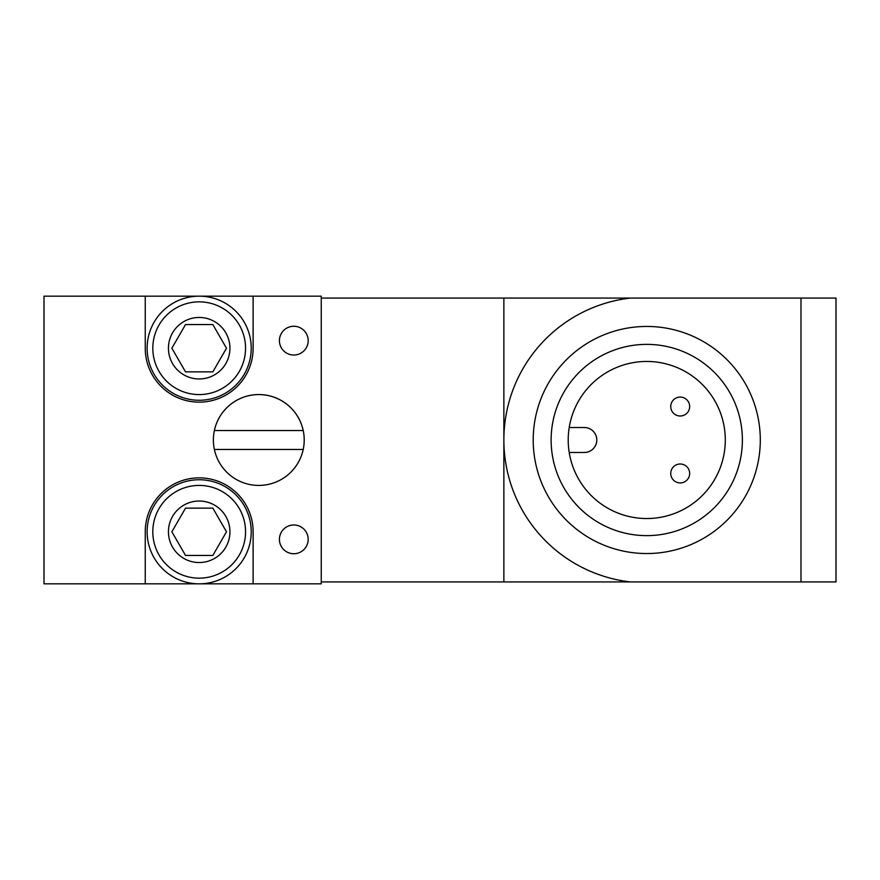 <?xml version="1.0" encoding="UTF-8"?>
<svg xmlns="http://www.w3.org/2000/svg" width="880" height="880" viewBox="0 0 880 880"><rect width="100%" height="100%" fill="white"/><g stroke="black" fill="none" stroke-linecap="round" stroke-linejoin="round"><path stroke-width="1.32" d="M569.217 427.515L584.298 427.515A12.485 12.485 0 0 1 596.794 440A12.485 12.485 0 0 1 584.298 452.485L569.217 452.485M680.207 416.009A9.46 9.46 0 0 0 689.667 406.549A9.46 9.46 0 0 0 680.207 397.078A9.46 9.46 0 0 0 670.747 406.549A9.46 9.46 0 0 0 680.207 416.009M680.207 482.922A9.46 9.46 0 0 0 689.667 473.451A9.46 9.46 0 0 0 680.207 463.991A9.46 9.46 0 0 0 670.747 473.451A9.46 9.46 0 0 0 680.207 482.922M630.333 298.067L836 298.067L836 581.933L630.333 581.933A142.879 142.879 0 0 1 630.333 298.067L503.866 298.067L503.866 581.933L321.244 581.933M800.987 581.933L800.987 298.067M303.215 449.46A45.419 45.419 0 0 1 214.368 449.46L303.215 449.46A45.419 45.419 0 0 0 303.215 430.54L214.368 430.54A45.419 45.419 0 0 1 304.216 440M321.244 298.067L503.866 298.067M145.244 583.825L44 583.825L44 296.175L199.188 296.175A52.041 52.041 0 0 1 244.255 374.242A52.041 52.041 0 0 1 154.11 374.242A52.041 52.041 0 0 1 199.188 296.175L321.244 296.175L321.244 583.825L145.244 583.825L145.244 531.784A53.933 53.933 0 0 1 199.188 477.851A53.933 53.933 0 0 1 253.121 531.784L253.121 583.825M145.244 296.175L145.244 348.216A53.933 53.933 0 0 0 199.188 402.149A53.933 53.933 0 0 0 253.121 348.216L253.121 296.175M630.333 581.933L503.866 581.933M646.756 344.377A95.623 95.623 0 0 1 729.564 487.817A95.623 95.623 0 0 1 563.937 487.817A95.623 95.623 0 0 1 646.756 344.377M646.756 361.46A78.54 78.54 0 0 1 714.769 479.27A78.54 78.54 0 0 1 578.732 479.27A78.54 78.54 0 0 1 646.756 361.46M646.756 326.447A113.553 113.553 0 0 1 745.085 496.771A113.553 113.553 0 0 1 548.416 496.771A113.553 113.553 0 0 1 646.756 326.447M214.368 449.46A45.419 45.419 0 0 1 258.797 394.581A45.419 45.419 0 0 1 303.215 430.54M199.188 317.46A30.756 30.756 0 0 1 228.888 356.169A30.756 30.756 0 0 1 183.81 374.847A30.756 30.756 0 0 1 199.188 317.46M212.839 371.866L185.526 371.866L171.864 348.216L185.526 324.555L212.839 324.555L226.501 348.216L212.839 371.866L226.501 348.216L212.839 324.555L185.526 324.555L171.864 348.216L185.526 371.866L212.839 371.866M199.188 301.851A46.365 46.365 0 0 1 239.338 371.393A46.365 46.365 0 0 1 159.027 371.393A46.365 46.365 0 0 1 199.188 301.851M199.188 501.028A30.756 30.756 0 0 1 228.888 539.748A30.756 30.756 0 0 1 183.81 558.415A30.756 30.756 0 0 1 199.188 501.028M212.839 555.445L185.526 555.445L171.864 531.784L185.526 508.134L212.839 508.134L226.501 531.784L212.839 555.445L226.501 531.784L212.839 508.134L185.526 508.134L171.864 531.784L185.526 555.445L212.839 555.445M199.188 485.419A46.365 46.365 0 0 1 239.338 554.972A46.365 46.365 0 0 1 159.027 554.972A46.365 46.365 0 0 1 199.188 485.419M199.188 479.743A52.041 52.041 0 0 1 244.255 557.81A52.041 52.041 0 0 1 154.11 557.81A52.041 52.041 0 0 1 199.188 479.743M293.81 326.26A14.388 14.388 0 0 1 306.262 347.842A14.388 14.388 0 0 1 281.347 347.842A14.388 14.388 0 0 1 293.81 326.26M293.81 524.975A14.388 14.388 0 0 1 306.262 546.546A14.388 14.388 0 0 1 281.347 546.546A14.388 14.388 0 0 1 293.81 524.975"/></g></svg>
